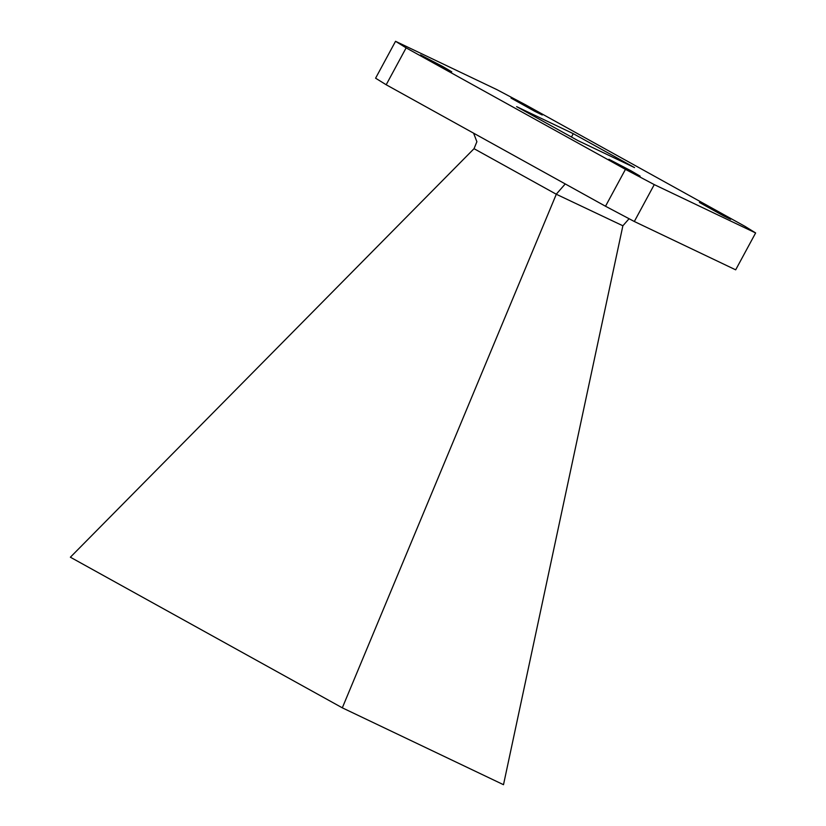 <?xml version="1.0" encoding="UTF-8"?>
<svg xmlns="http://www.w3.org/2000/svg" width="826" height="826" viewBox="0 0 826 826"><rect width="100%" height="100%" fill="white"/><g stroke="black" fill="none" stroke-linecap="round" stroke-linejoin="round"><path stroke-width="1.24" d="M533.204 109.662L511.015 98.087L534.99 111.427L542.279 114.99L533.204 109.662M442.684 66.493L420.496 54.919L444.471 68.259L451.76 71.821L442.684 66.493M631.064 170.837L608.886 159.263L632.85 172.603L640.14 176.155L631.064 170.837M721.583 214.006L699.405 202.432L723.37 215.772L730.659 219.324L721.583 214.006M406.134 47.867L386.186 84.758L605.51 206.242L625.458 169.351L654.264 184.611L755.625 232.942L745.021 226.376L525.697 104.892L496.891 89.631L395.54 41.3L406.134 47.867L625.458 169.351M386.186 84.758L375.593 78.191L395.54 41.3M654.264 184.611L634.316 221.502L735.677 269.834L755.625 232.942M634.316 221.502L605.51 206.242M577.901 140.585L634.544 167.595L573.254 133.657L516.622 106.647L577.901 140.585M571.447 137.013L573.254 133.657M474.031 148.68L70.375 557.209L342.315 707.83L503.499 784.7L622.876 225.777L556.301 194.244L474.031 148.68L476.891 141.711L473.597 133.182M342.315 707.83L556.301 194.244M565.242 183.94L556.383 194.058M629.082 218.725L622.876 225.777"/></g></svg>
